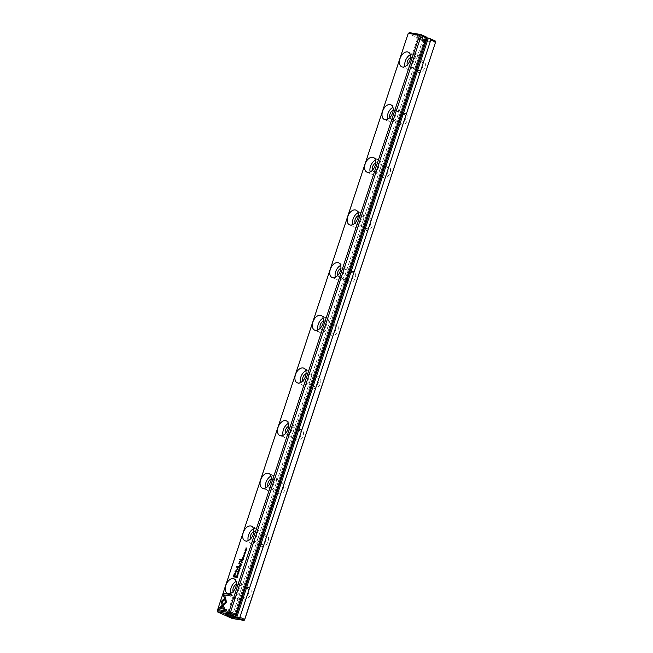 <?xml version="1.0" encoding="UTF-8"?>
<svg xmlns="http://www.w3.org/2000/svg" width="653" height="653" viewBox="0 0 653 653"><rect width="100%" height="100%" fill="white"/><g stroke="black" fill="none" stroke-linecap="round" stroke-linejoin="round"><path stroke-width="0.49" stroke-dasharray="3.27 2.45" d="M435.225 40.968L423.797 39.107L409.39 32.65M426.466 37.221L425.332 37.041L426.376 37.507M425.568 37.343A5.224 0.661 18.3 0 1 427.193 38.519A5.224 0.661 18.3 0 1 422.099 37.441A5.224 0.661 18.3 0 1 417.365 35.262A5.224 0.661 18.3 0 1 420.059 35.458A5.224 0.661 18.3 0 1 425.568 37.343M217.425 610.865L408.345 33.589L422.752 40.045L231.839 617.314L217.425 610.865L217.204 611.265M364.856 224.012A6.244 3.877 -65.9 0 0 364.398 226.885A6.244 3.877 -65.9 0 0 369.272 229.921A6.244 3.877 -65.9 0 0 373.034 221.522A6.244 3.877 -65.9 0 0 367.525 219.906A6.244 3.877 -65.9 0 0 364.856 224.012M242.924 592.712A6.244 3.877 -65.9 0 0 242.467 595.577A6.244 3.877 -65.9 0 0 247.34 598.613A6.244 3.877 -65.9 0 0 251.103 590.222A6.244 3.877 -65.9 0 0 245.593 588.606A6.244 3.877 -65.9 0 0 242.924 592.712M399.693 118.666A6.244 3.877 -65.9 0 0 399.244 121.54A6.244 3.877 -65.9 0 0 404.109 124.576A6.244 3.877 -65.9 0 0 407.872 116.185A6.244 3.877 -65.9 0 0 402.362 114.569A6.244 3.877 -65.9 0 0 399.693 118.666M277.762 487.367A6.244 3.877 -65.9 0 0 277.305 490.24A6.244 3.877 -65.9 0 0 282.178 493.276A6.244 3.877 -65.9 0 0 285.941 484.877A6.244 3.877 -65.9 0 0 280.431 483.261A6.244 3.877 -65.9 0 0 277.762 487.367M330.018 329.357A6.244 3.877 -65.9 0 0 329.561 332.222A6.244 3.877 -65.9 0 0 334.434 335.258A6.244 3.877 -65.9 0 0 338.197 326.867A6.244 3.877 -65.9 0 0 332.687 325.251A6.244 3.877 -65.9 0 0 330.018 329.357M417.112 66.002A6.244 3.877 -65.9 0 0 416.663 68.867A6.244 3.877 -65.9 0 0 421.528 71.903A6.244 3.877 -65.9 0 0 425.291 63.512A6.244 3.877 -65.9 0 0 419.781 61.896A6.244 3.877 -65.9 0 0 417.112 66.002M347.437 276.684A6.244 3.877 -65.9 0 0 346.98 279.557A6.244 3.877 -65.9 0 0 351.853 282.594A6.244 3.877 -65.9 0 0 355.616 274.195A6.244 3.877 -65.9 0 0 350.106 272.579A6.244 3.877 -65.9 0 0 347.437 276.684M382.274 171.339A6.244 3.877 -65.9 0 0 381.825 174.212A6.244 3.877 -65.9 0 0 386.69 177.249A6.244 3.877 -65.9 0 0 390.453 168.849A6.244 3.877 -65.9 0 0 384.944 167.241A6.244 3.877 -65.9 0 0 382.274 171.339M312.599 382.021A6.244 3.877 -65.9 0 0 312.142 384.895A6.244 3.877 -65.9 0 0 317.015 387.931A6.244 3.877 -65.9 0 0 320.778 379.54A6.244 3.877 -65.9 0 0 315.268 377.924A6.244 3.877 -65.9 0 0 312.599 382.021M295.18 434.694A6.244 3.877 -65.9 0 0 294.723 437.567A6.244 3.877 -65.9 0 0 299.596 440.604A6.244 3.877 -65.9 0 0 303.359 432.204A6.244 3.877 -65.9 0 0 297.85 430.596A6.244 3.877 -65.9 0 0 295.18 434.694M260.343 540.039A6.244 3.877 -65.9 0 0 259.886 542.904A6.244 3.877 -65.9 0 0 264.759 545.941A6.244 3.877 -65.9 0 0 268.522 537.55A6.244 3.877 -65.9 0 0 263.012 535.933A6.244 3.877 -65.9 0 0 260.343 540.039M244.761 619.656L233.341 617.787L424.254 40.519L435.673 42.38M242.777 592.361A4.661 2.89 114.1 0 1 244.769 589.3A4.661 2.89 114.1 0 1 247.601 588.582A4.661 2.89 114.1 0 1 248.336 594.018A4.661 2.89 114.1 0 1 243.789 597.095A4.661 2.89 114.1 0 1 242.443 594.508A4.661 2.89 114.1 0 1 242.777 592.361M236.378 584.329A4.661 2.89 114.1 0 1 238.059 584.313A4.661 2.89 114.1 0 1 238.794 589.749A4.661 2.89 114.1 0 1 234.247 592.818A4.661 2.89 114.1 0 1 233.145 591.553M236.133 581.448A8.016 4.971 114.1 0 1 239.431 581.243A8.016 4.971 114.1 0 1 240.696 590.598A8.016 4.971 114.1 0 1 232.876 595.879A8.016 4.971 114.1 0 1 230.836 593.283M260.196 539.688A4.661 2.89 114.1 0 1 262.188 536.627A4.661 2.89 114.1 0 1 265.02 535.909A4.661 2.89 114.1 0 1 265.755 541.345A4.661 2.89 114.1 0 1 261.208 544.422A4.661 2.89 114.1 0 1 259.861 541.835A4.661 2.89 114.1 0 1 260.196 539.688M253.797 531.656A4.661 2.89 114.1 0 1 255.478 531.64A4.661 2.89 114.1 0 1 256.213 537.076A4.661 2.89 114.1 0 1 251.666 540.145A4.661 2.89 114.1 0 1 250.564 538.888M253.552 528.775A8.016 4.971 114.1 0 1 256.849 528.579A8.016 4.971 114.1 0 1 258.115 537.925A8.016 4.971 114.1 0 1 250.295 543.206A8.016 4.971 114.1 0 1 248.254 540.619M277.615 487.024A4.661 2.89 114.1 0 1 279.606 483.963A4.661 2.89 114.1 0 1 282.439 483.244A4.661 2.89 114.1 0 1 283.173 488.681A4.661 2.89 114.1 0 1 278.627 491.75A4.661 2.89 114.1 0 1 277.28 489.162A4.661 2.89 114.1 0 1 277.615 487.024M271.215 478.984A4.661 2.89 114.1 0 1 272.897 478.967A4.661 2.89 114.1 0 1 273.631 484.404A4.661 2.89 114.1 0 1 269.085 487.473A4.661 2.89 114.1 0 1 267.983 486.216M270.971 476.11A8.016 4.971 114.1 0 1 274.268 475.906A8.016 4.971 114.1 0 1 275.533 485.252A8.016 4.971 114.1 0 1 267.714 490.542A8.016 4.971 114.1 0 1 265.673 487.946M295.034 434.351A4.661 2.89 114.1 0 1 297.025 431.29A4.661 2.89 114.1 0 1 299.858 430.572A4.661 2.89 114.1 0 1 300.592 436.008A4.661 2.89 114.1 0 1 296.046 439.077A4.661 2.89 114.1 0 1 294.699 436.49A4.661 2.89 114.1 0 1 295.034 434.351M288.642 426.311A4.661 2.89 114.1 0 1 290.316 426.295A4.661 2.89 114.1 0 1 291.05 431.731A4.661 2.89 114.1 0 1 286.504 434.808A4.661 2.89 114.1 0 1 285.402 433.543M288.389 423.438A8.016 4.971 114.1 0 1 291.687 423.234A8.016 4.971 114.1 0 1 292.952 432.588A8.016 4.971 114.1 0 1 285.132 437.869A8.016 4.971 114.1 0 1 283.092 435.273M312.461 381.679A4.661 2.89 114.1 0 1 314.444 378.618A4.661 2.89 114.1 0 1 317.276 377.899A4.661 2.89 114.1 0 1 318.011 383.335A4.661 2.89 114.1 0 1 313.464 386.405A4.661 2.89 114.1 0 1 312.118 383.817A4.661 2.89 114.1 0 1 312.461 381.679M306.061 373.638A4.661 2.89 114.1 0 1 307.734 373.63A4.661 2.89 114.1 0 1 308.469 379.067A4.661 2.89 114.1 0 1 303.923 382.136A4.661 2.89 114.1 0 1 302.821 380.87M305.808 370.765A8.016 4.971 114.1 0 1 309.106 370.561A8.016 4.971 114.1 0 1 310.371 379.915A8.016 4.971 114.1 0 1 302.551 385.197A8.016 4.971 114.1 0 1 300.511 382.601M329.879 329.006A4.661 2.89 114.1 0 1 331.871 325.945A4.661 2.89 114.1 0 1 334.695 325.227A4.661 2.89 114.1 0 1 335.43 330.663A4.661 2.89 114.1 0 1 330.883 333.74A4.661 2.89 114.1 0 1 329.536 331.153A4.661 2.89 114.1 0 1 329.879 329.006M323.48 320.974A4.661 2.89 114.1 0 1 325.153 320.958A4.661 2.89 114.1 0 1 325.888 326.394A4.661 2.89 114.1 0 1 321.341 329.463A4.661 2.89 114.1 0 1 320.239 328.198M323.235 318.093A8.016 4.971 114.1 0 1 326.524 317.897A8.016 4.971 114.1 0 1 327.79 327.243A8.016 4.971 114.1 0 1 319.97 332.524A8.016 4.971 114.1 0 1 317.929 329.928M347.298 276.333A4.661 2.89 114.1 0 1 349.29 273.272A4.661 2.89 114.1 0 1 352.114 272.562A4.661 2.89 114.1 0 1 352.849 277.998A4.661 2.89 114.1 0 1 348.302 281.068A4.661 2.89 114.1 0 1 346.955 278.48A4.661 2.89 114.1 0 1 347.298 276.333M340.899 268.301A4.661 2.89 114.1 0 1 342.572 268.285A4.661 2.89 114.1 0 1 343.307 273.721A4.661 2.89 114.1 0 1 338.76 276.79A4.661 2.89 114.1 0 1 337.658 275.533M340.654 265.428A8.016 4.971 114.1 0 1 343.943 265.224A8.016 4.971 114.1 0 1 345.208 274.57A8.016 4.971 114.1 0 1 337.389 279.851A8.016 4.971 114.1 0 1 335.348 277.264M364.717 223.669A4.661 2.89 114.1 0 1 366.708 220.608A4.661 2.89 114.1 0 1 369.533 219.89A4.661 2.89 114.1 0 1 370.267 225.326A4.661 2.89 114.1 0 1 365.721 228.395A4.661 2.89 114.1 0 1 364.374 225.807A4.661 2.89 114.1 0 1 364.717 223.669M358.317 215.629A4.661 2.89 114.1 0 1 359.991 215.612A4.661 2.89 114.1 0 1 360.725 221.049A4.661 2.89 114.1 0 1 356.179 224.118A4.661 2.89 114.1 0 1 355.077 222.861M358.073 212.756A8.016 4.971 114.1 0 1 361.362 212.551A8.016 4.971 114.1 0 1 362.627 221.898A8.016 4.971 114.1 0 1 354.808 227.187A8.016 4.971 114.1 0 1 352.767 224.591M382.136 170.996A4.661 2.89 114.1 0 1 384.127 167.935A4.661 2.89 114.1 0 1 386.951 167.217A4.661 2.89 114.1 0 1 387.686 172.653A4.661 2.89 114.1 0 1 383.14 175.722A4.661 2.89 114.1 0 1 381.793 173.135A4.661 2.89 114.1 0 1 382.136 170.996M375.736 162.956A4.661 2.89 114.1 0 1 377.41 162.94A4.661 2.89 114.1 0 1 378.144 168.376A4.661 2.89 114.1 0 1 373.598 171.453A4.661 2.89 114.1 0 1 372.496 170.188M375.491 160.083A8.016 4.971 114.1 0 1 378.781 159.879A8.016 4.971 114.1 0 1 380.046 169.233A8.016 4.971 114.1 0 1 372.226 174.514A8.016 4.971 114.1 0 1 370.186 171.919M399.554 118.324A4.661 2.89 114.1 0 1 401.546 115.263A4.661 2.89 114.1 0 1 404.37 114.544A4.661 2.89 114.1 0 1 405.105 119.981A4.661 2.89 114.1 0 1 400.558 123.05A4.661 2.89 114.1 0 1 399.212 120.47A4.661 2.89 114.1 0 1 399.554 118.324M393.155 110.292A4.661 2.89 114.1 0 1 394.828 110.275A4.661 2.89 114.1 0 1 395.563 115.712A4.661 2.89 114.1 0 1 391.016 118.781A4.661 2.89 114.1 0 1 389.914 117.516M392.91 107.41A8.016 4.971 114.1 0 1 396.2 107.206A8.016 4.971 114.1 0 1 397.465 116.561A8.016 4.971 114.1 0 1 389.645 121.842A8.016 4.971 114.1 0 1 387.604 119.246M416.973 65.651A4.661 2.89 114.1 0 1 418.965 62.59A4.661 2.89 114.1 0 1 421.789 61.872A4.661 2.89 114.1 0 1 422.524 67.308A4.661 2.89 114.1 0 1 417.977 70.385A4.661 2.89 114.1 0 1 416.63 67.798A4.661 2.89 114.1 0 1 416.973 65.651M410.574 57.619A4.661 2.89 114.1 0 1 412.247 57.603A4.661 2.89 114.1 0 1 412.982 63.039A4.661 2.89 114.1 0 1 408.435 66.108A4.661 2.89 114.1 0 1 407.333 64.851M410.329 54.738A8.016 4.971 114.1 0 1 413.618 54.542A8.016 4.971 114.1 0 1 414.884 63.888A8.016 4.971 114.1 0 1 407.064 69.169A8.016 4.971 114.1 0 1 405.023 66.582M234.305 613.191A3.983 0.506 18.3 0 1 235.545 613.902A3.983 0.506 18.3 0 1 235.602 614.032A3.983 0.506 18.3 0 1 233.309 613.755A3.983 0.506 18.3 0 1 229.334 612.375A3.983 0.506 18.3 0 1 228.044 611.535A3.983 0.506 18.3 0 1 228.166 611.461A3.983 0.506 18.3 0 1 234.305 613.191M234.77 613.893A5.036 0.645 18.3 0 1 236.337 614.791A5.036 0.645 18.3 0 1 236.402 614.963A5.036 0.645 18.3 0 1 231.423 613.991A5.036 0.645 18.3 0 1 226.844 611.804A5.036 0.645 18.3 0 1 226.999 611.706A5.036 0.645 18.3 0 1 234.77 613.893M226.844 611.804L225.971 614.432A5.036 0.645 18.3 0 1 225.971 614.432A5.036 0.645 18.3 0 1 226.036 614.367A5.036 0.645 18.3 0 1 229.154 614.857A5.036 0.645 18.3 0 1 233.896 616.53A5.036 0.645 18.3 0 1 235.521 617.501A5.036 0.645 18.3 0 1 235.529 617.591A5.036 0.645 18.3 0 1 235.529 617.599M238.99 599.038A3.983 0.506 18.3 0 1 240.222 599.748A3.983 0.506 18.3 0 1 240.28 599.878A3.983 0.506 18.3 0 1 236.345 599.111A3.983 0.506 18.3 0 1 232.721 597.381A3.983 0.506 18.3 0 1 232.843 597.307A3.983 0.506 18.3 0 1 238.99 599.038M423.666 40.625A3.983 0.506 -161.7 0 0 419.691 39.245A3.983 0.506 -161.7 0 0 417.398 38.968A3.983 0.506 -161.7 0 0 417.455 39.098A3.983 0.506 -161.7 0 0 421.022 40.698A3.983 0.506 -161.7 0 0 424.834 41.539A3.983 0.506 -161.7 0 0 424.956 41.465A3.983 0.506 -161.7 0 0 423.666 40.625M424.523 40.135A5.036 0.645 18.3 0 1 426.156 41.196A5.036 0.645 18.3 0 1 426.001 41.294A5.036 0.645 18.3 0 1 421.177 40.225A5.036 0.645 18.3 0 1 416.663 38.209A5.036 0.645 18.3 0 1 416.598 38.037A5.036 0.645 18.3 0 1 419.487 38.388A5.036 0.645 18.3 0 1 424.523 40.135M425.397 37.499A5.036 0.645 18.3 0 1 427.029 38.568A5.036 0.645 18.3 0 1 426.964 38.633A5.036 0.645 18.3 0 1 422.05 37.596A5.036 0.645 18.3 0 1 417.479 35.499A5.036 0.645 18.3 0 1 417.471 35.409A5.036 0.645 18.3 0 1 420.361 35.752A5.036 0.645 18.3 0 1 425.397 37.499M418.989 54.77A3.983 0.506 18.3 0 1 420.279 55.619A3.983 0.506 18.3 0 1 420.157 55.693A3.983 0.506 18.3 0 1 416.336 54.852A3.983 0.506 18.3 0 1 412.778 53.252A3.983 0.506 18.3 0 1 412.72 53.122A3.983 0.506 18.3 0 1 415.006 53.391A3.983 0.506 18.3 0 1 418.989 54.77M408.468 32.944L408.345 33.589M233.341 617.787L232.411 618.081L231.839 617.314M422.752 40.045L423.675 39.751L424.254 40.519M423.797 39.107L423.675 39.751M232.411 618.081L232.19 618.489M233.725 616.416L425.332 37.041M231.456 594.72L231.146 596.116L224.714 595.071L225.448 597.511L224.444 598.23M244.761 554.095L245.022 553.352L244.279 554.234L244.206 553.597L244.614 553.107L244.344 554.005L245.087 553.132L244.712 554.242M244.622 553.597L245.087 553.132L245.038 553.711M244.63 553.107L244.304 553.63M244.279 554.234L244.206 553.597L244.14 554.168M235.962 576.705L235.929 577.276L233.276 576.803M235.464 572.828L234.998 576.55M233.88 576.362L235.276 573.538M244.655 555.287L243.724 555.091M242.01 560.29L242.532 559.49L243.243 559.572L242.516 560.405M242.116 560.339L242.622 559.801M242.794 560.445L241.945 560.494M242.475 559.719L242.606 560.135M236.451 577.105L236.778 576.354M237.423 576.338L237.308 577.497L236.386 577.301M236.541 577.146L237.202 576.37L237.268 577.268M237.072 576.305L237.349 576.917M239.169 566.935L239.178 567.392L237.21 567.073L237.847 569.432L235.798 571.342M237.619 571.644L237.619 572.101L235.145 571.661M244.165 555.964L243.561 557.115L243.291 556.364L243.74 555.858L243.634 556.895L244.1 556.152M244.116 555.891L244.124 556.478M243.389 556.397L243.602 555.793M239.537 569.4L239.741 570.191C239.104 571.089 238.786 571.032 238.769 570.028L238.965 569.636M243.398 558.625L243.691 557.85L243.471 558.862L242.402 558.65M243.006 558.535L243.357 557.842L243.112 558.576M242.614 558.47L242.965 557.744L242.712 558.511M237.961 575.522L237.039 575.334M240.5 564.845L241.03 564.045L241.732 564.127L241.014 564.959M240.614 564.894L241.12 564.355M241.292 565L240.435 565.049M241.439 562.013L241.969 561.229L241.961 562.127M241.545 561.702L241.969 561.229L241.904 561.833M242.369 562.192L241.226 562.192M241.537 562.062L241.904 561.458L241.855 562.078M239.014 571.53L238.41 572.681L238.141 571.93L238.59 571.424L238.484 572.461L238.957 571.726M238.965 571.457L238.974 572.044M238.239 571.963L238.451 571.359M225.807 599.152L226.689 602.507L223.799 605.192M226.534 609.6L226.224 610.996L218.518 609.698M222.028 605.609L222.444 606.596L220.241 608.58M225.448 597.797L225.718 598.744M225.848 598.801L222.502 601.805L224.665 608.971L223.367 608.718M239.635 567.481L240.19 568.339M240.32 568.396L239.235 568.673M245.944 550.038L246.148 550.822C245.512 551.72 245.185 551.671 245.177 550.667L245.373 550.267M245.593 552.462L244.663 552.275M240.753 566.731L240.981 565.931L240.794 566.959L239.724 566.747M240.328 566.633L240.671 565.947L240.435 566.682M239.937 566.567L240.288 565.849L240.035 566.616M246.524 549.173L245.528 549.181M246.867 548.136L245.871 549.067M246.777 548.324L246.018 548.161M241.61 559.629L241.594 560.16L239.504 559.784M238.067 574.33L238.329 573.587L237.586 574.469L237.512 573.832L237.921 573.342L237.651 574.248L238.394 573.367L238.019 574.477M237.953 573.84L238.394 573.367L238.345 573.946M237.937 573.35L237.61 573.865M237.586 574.469L237.512 573.832L237.455 574.411M239.773 565.188L239.292 565.694M240.337 563.49L240.312 564.029L238.802 563.792M241.104 561.164L241.079 561.702L239.61 562.298L239.733 563.392M234.247 592.818L243.789 597.095M238.059 584.313L247.601 588.582M227.538 593.487L232.876 595.879M234.092 578.86L239.431 581.243M251.666 540.145L261.208 544.422M255.478 531.64L265.02 535.909M244.957 540.815L250.295 543.206M251.511 526.187L256.849 528.579M269.085 487.473L278.627 491.75M272.897 478.967L282.439 483.244M262.375 488.15L267.714 490.542M268.93 473.515L274.268 475.906M286.504 434.808L296.046 439.077M290.316 426.295L299.858 430.572M279.794 435.478L285.132 437.869M286.349 420.842L291.687 423.234M303.923 382.136L313.464 386.405M307.734 373.63L317.276 377.899M297.213 382.805L302.551 385.197M303.767 368.17L309.106 370.561M321.341 329.463L330.883 333.74M325.153 320.958L334.695 325.227M314.632 330.132L319.97 332.524M321.186 315.505L326.524 317.897M338.76 276.79L348.302 281.068M342.572 268.285L352.114 272.562M332.05 277.468L337.389 279.851M338.605 262.832L343.943 265.224M356.179 224.118L365.721 228.395M359.991 215.612L369.533 219.89M349.469 224.795L354.808 227.187M356.024 210.16L361.362 212.551M373.598 171.453L383.14 175.722M377.41 162.94L386.951 167.217M366.888 172.123L372.226 174.514M373.443 157.487L378.781 159.879M391.016 118.781L400.558 123.05M394.828 110.275L404.37 114.544M384.307 119.45L389.645 121.842M390.861 104.815L396.2 107.206M408.435 66.108L417.977 70.385M412.247 57.603L421.789 61.872M401.726 66.777L407.064 69.169M408.288 52.15L413.618 54.542M228.166 611.461L226.999 611.706M235.545 613.902L236.337 614.791M235.529 617.591L236.402 614.963M235.602 614.032L240.28 599.878M228.044 611.535L232.721 597.381M240.222 599.748L237.243 596.385L232.843 597.307M424.834 41.539L426.001 41.294M417.455 39.098L416.663 38.209M417.471 35.409L416.598 38.037M427.029 38.568L426.156 41.196M417.398 38.968L412.72 53.122M424.956 41.465L420.279 55.619M412.778 53.252L415.757 56.615L420.157 55.693M364.374 225.807L364.398 226.885M366.708 220.608L367.525 219.906M242.443 594.508L242.467 595.577M244.769 589.3L245.593 588.606M399.212 120.47L399.244 121.54M401.546 115.263L402.362 114.569M277.28 489.162L277.305 490.24M279.606 483.963L280.431 483.261M329.536 331.153L329.561 332.222M331.871 325.945L332.687 325.251M416.63 67.798L416.663 68.867M418.965 62.59L419.781 61.896M346.955 278.48L346.98 279.557M349.29 273.272L350.106 272.579M381.793 173.135L381.825 174.212M384.127 167.935L384.944 167.241M312.118 383.817L312.142 384.895M314.444 378.618L315.268 377.924M294.699 436.49L294.723 437.567M297.025 431.29L297.85 430.596M259.861 541.835L259.886 542.904M262.188 536.627L263.012 535.933"/><path stroke-width="0.98" d="M240.263 568.11L239.512 567.367L240.084 568.192L239.063 568.73L240.263 568.11M225.407 597.658L221.081 601.527L223.244 608.702L224.534 608.914L222.371 601.74L225.718 598.744L225.407 597.658M223.367 608.718L221.212 601.593L225.448 597.797M218.371 609.682L226.093 610.939L226.542 609.567L220.11 608.514L222.314 606.539L221.987 605.47L218.828 608.294L218.371 609.682M226.558 602.45L225.767 599.005L224.803 599.87L225.522 602.27L223.383 604.205L223.71 605.274L226.558 602.45M238.965 571.457L238.353 572.395L238.451 571.359L238.01 571.873L238.28 572.624L238.9 571.432L238.974 572.044M238.998 572.093L238.484 572.461L238.01 571.873L238.28 572.624M239.014 571.53L238.965 572.077M241.406 561.645L241.226 562.192L242.173 562.347L241.839 561.172L241.406 561.645L241.969 561.229M241.904 561.833L241.928 561.213M237.904 575.252L236.892 575.309L237.904 575.252M243.34 558.797L243.667 557.809L243.3 558.568L243.218 557.784L242.581 558.454L242.72 557.67L242.402 558.65L243.34 558.797M239.741 570.191C239.733 569.187 239.414 569.138 238.769 570.028L238.639 569.971C238.647 570.975 238.974 571.024 239.61 570.134C239.602 569.13 239.276 569.081 238.639 569.971L238.778 570.738M239.504 570.118L238.745 569.987L239.602 570.159L239.471 569.367M241.977 559.915L241.798 560.47L242.736 560.625L242.467 560.078L243.104 559.507L242.092 559.964M244.63 554.03L244.948 553.067L244.214 553.948L244.5 553.05L244.075 553.532L244.14 554.168L244.891 553.287L244.761 554.095L245.046 553.36M244.891 553.287L245.03 553.744M245.087 553.132L244.344 554.005L244.075 553.532L244.14 554.168M245.038 553.711L245.038 553.107M223.293 594.793L224.354 598.311L225.318 597.454L224.583 595.005L231.015 596.058L231.464 594.687L223.75 593.43L223.432 594.859L223.75 593.43M408.239 33.344L217.327 610.62L228.746 612.481L419.659 35.213L408.239 33.344L409.39 32.65L420.81 34.511L426.376 37.009L234.851 616.603L233.725 616.416L235.594 617.256L427.201 37.874L428.335 38.062L236.721 617.436L235.594 617.256M225.807 585.357A8.016 4.971 114.1 0 1 234.092 578.86A8.016 4.971 114.1 0 1 235.358 588.206A8.016 4.971 114.1 0 1 227.538 593.487A8.016 4.971 114.1 0 1 225.807 585.357M243.226 532.685A8.016 4.971 114.1 0 1 251.511 526.187A8.016 4.971 114.1 0 1 252.776 535.533A8.016 4.971 114.1 0 1 244.957 540.815A8.016 4.971 114.1 0 1 243.226 532.685M260.645 480.012A8.016 4.971 114.1 0 1 268.93 473.515A8.016 4.971 114.1 0 1 270.195 482.861A8.016 4.971 114.1 0 1 262.375 488.15A8.016 4.971 114.1 0 1 260.645 480.012M278.064 427.34A8.016 4.971 114.1 0 1 286.349 420.842A8.016 4.971 114.1 0 1 287.614 430.196A8.016 4.971 114.1 0 1 279.794 435.478A8.016 4.971 114.1 0 1 278.064 427.34M295.483 374.667A8.016 4.971 114.1 0 1 303.767 368.17A8.016 4.971 114.1 0 1 305.033 377.524A8.016 4.971 114.1 0 1 297.213 382.805A8.016 4.971 114.1 0 1 295.483 374.667M312.901 322.002A8.016 4.971 114.1 0 1 321.186 315.505A8.016 4.971 114.1 0 1 322.451 324.851A8.016 4.971 114.1 0 1 314.632 330.132A8.016 4.971 114.1 0 1 312.901 322.002M330.32 269.33A8.016 4.971 114.1 0 1 338.605 262.832A8.016 4.971 114.1 0 1 339.87 272.179A8.016 4.971 114.1 0 1 332.05 277.468A8.016 4.971 114.1 0 1 330.32 269.33M347.739 216.657A8.016 4.971 114.1 0 1 356.024 210.16A8.016 4.971 114.1 0 1 357.289 219.514A8.016 4.971 114.1 0 1 349.469 224.795A8.016 4.971 114.1 0 1 347.739 216.657M365.158 163.985A8.016 4.971 114.1 0 1 373.443 157.487A8.016 4.971 114.1 0 1 374.708 166.842A8.016 4.971 114.1 0 1 366.888 172.123A8.016 4.971 114.1 0 1 365.158 163.985M382.576 111.32A8.016 4.971 114.1 0 1 390.861 104.815A8.016 4.971 114.1 0 1 392.127 114.169A8.016 4.971 114.1 0 1 384.307 119.45A8.016 4.971 114.1 0 1 382.576 111.32M399.995 58.648A8.016 4.971 114.1 0 1 408.288 52.15A8.016 4.971 114.1 0 1 409.545 61.496A8.016 4.971 114.1 0 1 401.726 66.777A8.016 4.971 114.1 0 1 399.995 58.648M234.003 574.599L233.276 576.803L235.798 577.211L235.978 576.672L234.868 576.493L235.325 572.771L234.003 574.599L235.545 572.844M244.597 555.017L243.585 555.066L244.597 555.017M236.386 576.836L236.239 577.276L237.178 577.432L237.145 576.085L236.476 576.885M237.708 569.155L237.08 567.016L239.039 567.335L239.186 566.902L236.704 566.494L237.3 569.302L235.007 571.636L237.488 572.044L237.627 571.604L235.66 571.285L237.708 569.155M244.116 555.891L243.496 556.829L243.602 555.793L243.161 556.307L243.43 557.058L244.042 555.866L244.124 556.478M244.149 556.527L243.634 556.895L243.161 556.307L243.43 557.058M244.165 555.964L244.116 556.511M240.475 564.47L240.288 565.025L241.235 565.172L240.875 564.894L241.602 564.061L240.475 564.47L241.03 564.045M245.136 550.65L245.046 550.61C245.055 551.605 245.381 551.663 246.018 550.765C246.001 549.769 245.683 549.712 245.046 550.61L245.177 551.369M246.018 550.765L245.879 550.006M245.528 552.193L244.516 552.25L245.528 552.193M240.663 566.902L240.99 565.906L240.622 566.673L240.426 565.865L239.904 566.559L240.043 565.767L239.724 566.747L240.663 566.902M246.475 549.336L245.74 549.01L246.883 548.096L245.936 547.949L246.646 548.259L245.528 549.181L246.475 549.336M241.455 560.103L241.626 559.588L239.675 559.27L239.504 559.784L241.455 560.103M237.937 574.273L238.255 573.31L237.521 574.183L237.79 573.285L237.455 574.411L238.198 573.53L237.937 574.273L238.239 573.546L238.369 573.995M238.198 573.53L238.337 573.979M238.394 573.367L237.651 574.248L237.382 573.775L237.455 574.411M238.345 573.946L238.345 573.342M239.594 565.743L239.496 565.098L239.594 565.743M239.733 563.392L239.471 562.241L241.12 561.131L240.312 561L239.333 562.094L238.802 563.792L240.173 563.972L240.345 563.449L239.537 563.31L240.337 563.49M244.655 619.411L435.575 42.135L430.809 40.004L239.896 617.273L244.655 619.411L244.532 620.056L435.575 42.135M425.927 37.817L421.161 35.686L230.248 612.955L235.015 615.093M234.77 616.391L229.203 613.893L217.776 612.032L232.19 618.489L243.61 620.35L238.043 617.86L239.896 617.273M236.721 617.436L238.043 617.86M233.954 616.726A5.224 0.661 18.3 0 1 235.635 617.738A5.224 0.661 18.3 0 1 230.485 616.824A5.224 0.661 18.3 0 1 225.807 614.481A5.224 0.661 18.3 0 1 229.032 614.995A5.224 0.661 18.3 0 1 233.954 616.726M430.809 40.004L429.658 38.478L428.335 38.062M429.658 38.478L435.225 40.968L435.796 41.735M234.851 616.603L426.376 37.009M426.376 37.507L427.201 37.874M233.145 591.553A4.661 2.89 114.1 0 1 233.235 588.092A4.661 2.89 114.1 0 1 236.378 584.329M230.836 593.283A8.016 4.971 114.1 0 1 231.138 587.749A8.016 4.971 114.1 0 1 236.133 581.448M250.564 538.888A4.661 2.89 114.1 0 1 250.654 535.419A4.661 2.89 114.1 0 1 253.797 531.656M248.254 540.619A8.016 4.971 114.1 0 1 248.556 535.076A8.016 4.971 114.1 0 1 253.552 528.775M267.983 486.216A4.661 2.89 114.1 0 1 268.081 482.747A4.661 2.89 114.1 0 1 271.215 478.984M265.673 487.946A8.016 4.971 114.1 0 1 265.983 482.404A8.016 4.971 114.1 0 1 270.971 476.11M285.402 433.543A4.661 2.89 114.1 0 1 285.5 430.074A4.661 2.89 114.1 0 1 288.642 426.311M283.092 435.273A8.016 4.971 114.1 0 1 283.402 429.731A8.016 4.971 114.1 0 1 288.389 423.438M302.821 380.87A4.661 2.89 114.1 0 1 302.919 377.401A4.661 2.89 114.1 0 1 306.061 373.638M300.511 382.601A8.016 4.971 114.1 0 1 300.821 377.059A8.016 4.971 114.1 0 1 305.808 370.765M320.239 328.198A4.661 2.89 114.1 0 1 320.337 324.737A4.661 2.89 114.1 0 1 323.48 320.974M317.929 329.928A8.016 4.971 114.1 0 1 318.24 324.394A8.016 4.971 114.1 0 1 323.235 318.093M337.658 275.533A4.661 2.89 114.1 0 1 337.756 272.064A4.661 2.89 114.1 0 1 340.899 268.301M335.348 277.264A8.016 4.971 114.1 0 1 335.658 271.721A8.016 4.971 114.1 0 1 340.654 265.428M355.077 222.861A4.661 2.89 114.1 0 1 355.175 219.392A4.661 2.89 114.1 0 1 358.317 215.629M352.767 224.591A8.016 4.971 114.1 0 1 353.077 219.049A8.016 4.971 114.1 0 1 358.073 212.756M372.496 170.188A4.661 2.89 114.1 0 1 372.594 166.719A4.661 2.89 114.1 0 1 375.736 162.956M370.186 171.919A8.016 4.971 114.1 0 1 370.496 166.376A8.016 4.971 114.1 0 1 375.491 160.083M389.914 117.516A4.661 2.89 114.1 0 1 390.012 114.046A4.661 2.89 114.1 0 1 393.155 110.292M387.604 119.246A8.016 4.971 114.1 0 1 387.915 113.704A8.016 4.971 114.1 0 1 392.91 107.41M407.333 64.851A4.661 2.89 114.1 0 1 407.431 61.382A4.661 2.89 114.1 0 1 410.574 57.619M405.023 66.582A8.016 4.971 114.1 0 1 405.333 61.039A8.016 4.971 114.1 0 1 410.329 54.738M235.529 617.599A5.036 0.645 18.3 0 1 230.55 616.62A5.036 0.645 18.3 0 1 225.971 614.44M217.776 612.032L217.327 610.62M228.746 612.481L229.325 613.249L230.248 612.955M421.161 35.686L420.589 34.919L419.659 35.213M420.81 34.511L420.589 34.919M243.61 620.35L244.532 620.056M229.325 613.249L229.203 613.893M224.444 598.23L223.432 594.859M223.881 593.487L231.456 594.72M244.279 554.234L244.614 553.107M245.063 553.76L245.022 553.352M233.415 576.828L234.133 574.656M234.868 576.493L235.962 576.705M235.276 573.538L233.75 576.305L234.574 576.444L235.121 573.473M235.251 573.53L234.705 576.501L233.75 576.305M243.724 555.091L244.581 555.05M242.41 560.356L242.532 559.49M242.385 560.339L242.794 560.445M242.663 559.817L243.243 559.572M236.517 576.901L237.276 576.15M237.382 576.925L237.072 576.305L236.41 577.089L237.137 577.203L237.072 576.305M237.137 577.203L236.41 577.089M235.145 571.661L237.431 569.359L236.835 566.559L239.169 566.935M235.66 571.285L237.619 571.644M243.561 557.115L243.74 555.858M238.851 570.763L238.704 570.322M238.876 570.053L239.635 570.175L238.876 570.053M242.581 558.454L243.398 558.625M237.039 575.334L237.888 575.285M240.875 564.894L241.292 565M241.153 564.372L241.732 564.127M240.908 564.91L240.484 564.829L240.835 564.208L240.484 564.829M240.973 564.616L240.835 564.208M241.822 562.07L242.23 562.168M241.945 561.8L241.765 561.392L241.406 561.996L241.765 561.392M241.855 562.078L241.406 561.996M238.41 572.681L238.59 571.424M223.799 605.192L223.514 604.262L225.66 602.335L224.934 599.936L225.807 599.152M218.518 609.698L218.828 608.294M220.11 608.514L226.534 609.6M218.967 608.359L222.028 605.609M239.235 568.673L240.214 568.249L239.635 567.481M245.177 550.667C245.814 549.769 246.14 549.826 246.148 550.822M245.25 551.393L245.112 550.961M245.283 550.683L246.042 550.814L245.283 550.683M244.663 552.275L245.512 552.234M239.904 566.559L240.328 566.633M245.675 549.206L246.524 549.173M246.018 548.161L246.867 548.136M245.74 549.01L246.646 548.259M239.651 559.809L239.806 559.335L241.61 559.629M237.586 574.469L237.921 573.342M239.439 565.718L239.773 565.188M238.957 563.792L239.471 562.151L240.443 561.058L241.104 561.164"/></g></svg>
